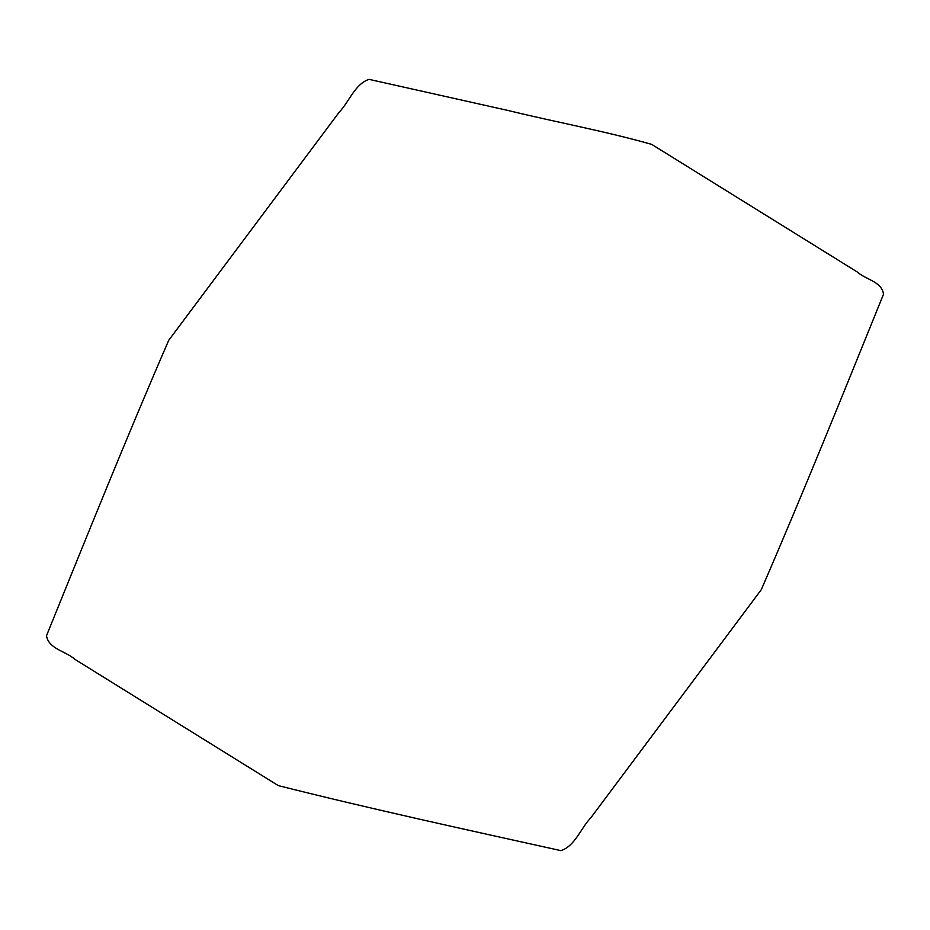<?xml version="1.0" encoding="UTF-8"?>
<svg xmlns="http://www.w3.org/2000/svg" width="930" height="930" viewBox="0 0 930 930"><rect width="100%" height="100%" fill="white"/><g stroke="black" fill="none" stroke-linecap="round" stroke-linejoin="round"><path stroke-width="1.4" d="M651.721 144.394C605.163 131.165 556.384 122.26 508.966 110.693L369.036 79.352C354.795 84.13 349.285 101.777 339.136 112.251L168.725 340.299C126.294 438.17 86.455 537.261 46.488 635.76C48.697 649.07 65.914 651.163 74.819 659.289L278.279 785.606C371.535 809.1 466.569 829.746 560.964 850.648C575.205 845.87 580.715 828.223 590.864 817.749L761.275 589.701C803.706 491.831 843.545 392.739 883.512 294.24C881.849 281.488 865.539 279.593 857.228 271.967L651.721 144.394"/></g></svg>

